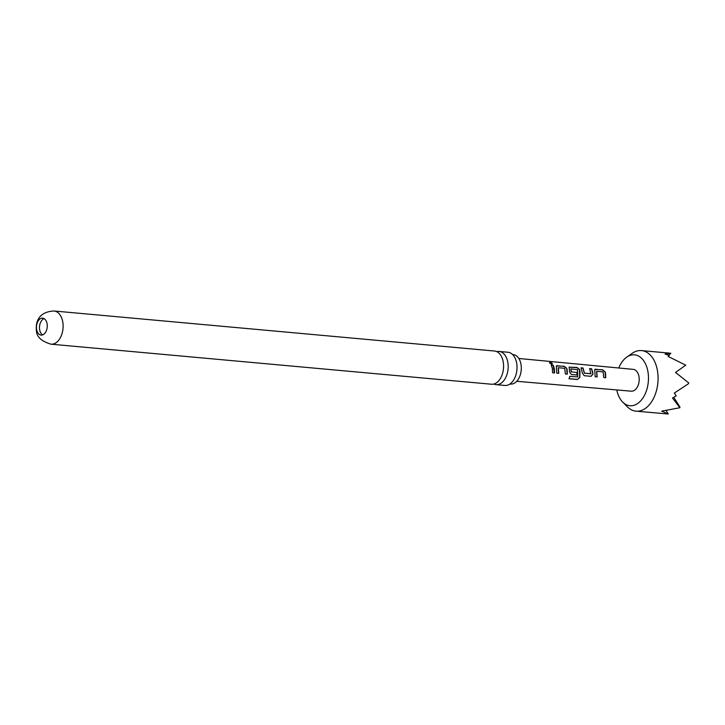 <?xml version="1.0" encoding="UTF-8"?>
<svg xmlns="http://www.w3.org/2000/svg" width="725" height="725" viewBox="0 0 725 725"><rect width="100%" height="100%" fill="white"/><g stroke="black" fill="none" stroke-linecap="round" stroke-linejoin="round"><path stroke-width="1.09" d="M550.13 362.346C552.26 362.989 552.776 363.578 551.698 364.122C549.668 363.288 549.151 362.69 550.13 362.346L549.541 362.527M552.305 363.896L551.698 364.122M549.523 362.654L550.048 362.563C552.16 363.189 552.677 363.769 551.58 364.303M496.779 351.643A16.666 10.512 95.2 0 1 499.117 351.444A16.666 10.512 95.2 0 1 507.853 362.518A16.666 10.512 95.2 0 1 500.259 383.724A16.666 10.512 95.2 0 1 496.099 384.649A16.666 10.512 95.2 0 1 493.834 384.032M512.657 354.607A14.781 9.325 95.2 0 1 521.266 366.805A14.781 9.325 95.2 0 1 514.27 383.253A14.781 9.325 95.2 0 1 509.983 383.987M570.811 369.007L571.173 371.853L577.073 372.496L577.055 375.033L571.409 374.508L569.596 371.979L569.125 367.149L577 367.439L579.592 369.56L579.964 371.191L579.837 377.462L577.381 379.519L569.116 378.758L569.759 376.366L577.716 376.928L577.49 369.659L570.956 368.898L571.327 371.798M47.089 323.803A8.519 5.374 -84.8 0 0 42.621 318.148A8.519 5.374 -84.8 0 0 36.622 329.449A8.519 5.374 -84.8 0 0 41.08 335.104A8.519 5.374 -84.8 0 0 47.089 323.803M44.107 318.628A8.519 5.374 -84.8 0 0 39.648 329.73A8.519 5.374 -84.8 0 0 42.63 334.896M616.776 389.941A25.547 16.122 -84.8 0 0 622.675 402.067A25.547 16.122 -84.8 0 0 641.362 400.073A25.547 16.122 -84.8 0 0 647.96 371.807A25.547 16.122 -84.8 0 0 626.763 357.135A25.547 16.122 -84.8 0 0 618.769 368.001M626.763 357.135L632.227 353.311A30.414 19.194 95.2 0 1 641.525 350.583A30.414 19.194 95.2 0 1 657.466 370.783A30.414 19.194 95.2 0 1 636.015 411.175A30.414 19.194 95.2 0 1 627.37 406.807L622.675 402.067M636.015 411.175L668.278 414.002L661.671 411.138L679.887 407.731L672.519 398.043L676.207 395.859L674.295 393.077L688.306 383.842L688.75 382.963L675.528 372.423L685.741 365.183L668.106 356.446L669.365 355.395L665.079 354.072L670.87 353.292L668.686 355.168M518.828 358.476L633.269 369.378A10.947 6.906 95.2 0 1 638.988 376.656A10.947 6.906 95.2 0 1 631.285 391.192L516.762 381.287M605.556 373.556L605.719 377.752L603.753 377.571L603.127 371.889L596.766 371.291L597.128 376.946L595.171 376.728L594.708 369.496L602.566 369.759L605.185 371.934L605.556 373.556M592.769 372.369L592.978 374.136L591.102 376.338L584.205 375.695L582.393 373.157L581.069 367.811L583.045 367.992L584.486 373.185L590.857 373.774L589.67 368.599L591.636 368.78L592.769 372.369M567.168 370.004L567.34 374.136L565.373 373.955L564.739 368.327L558.368 367.729L558.748 373.339L556.773 373.157L556.32 365.962L564.204 366.252L566.796 368.363L567.168 370.004M554.362 368.817L554.543 372.958L552.577 372.768L552.396 368.635L551.281 365.056L553.248 365.237L554.362 368.817M580.942 367.974L582.918 368.155L584.332 373.23L590.975 373.62M596.63 371.399L596.974 376.937M51.04 344.194L491.496 384.232A16.666 10.512 -84.8 0 0 495.655 383.308A16.666 10.512 -84.8 0 0 503.25 362.101A16.666 10.512 -84.8 0 0 494.513 351.027L54.058 310.998C37.501 311.777 35.598 323.54 36.422 330.518C36.558 336.799 41.434 341.357 51.04 344.194A16.666 10.512 -84.8 0 0 62.785 322.063A16.666 10.512 -84.8 0 0 54.058 310.998M496.099 384.649L504.935 385.455A16.666 10.512 -84.8 0 0 509.095 384.531A16.666 10.512 -84.8 0 0 511.016 383.181A16.666 10.512 -84.8 0 0 516.689 363.316A16.666 10.512 -84.8 0 0 513.518 355.576A16.666 10.512 -84.8 0 0 507.953 352.25L499.117 351.444M673.779 397.336L679.968 407.124M666.103 410.577L668.278 414.002M558.223 367.838L558.594 373.33M551.154 365.21L553.248 365.237M553.121 365.391L554.389 372.949M556.265 366.043L557.317 365.608M557.19 365.763L564.086 366.406L566.796 368.363M566.651 368.481L567.186 374.127M569.062 367.231L576.882 367.593L579.456 369.678L579.683 377.408L577.381 379.519M577.245 379.42L568.98 378.658M571.173 371.853L577.073 372.496M576.91 372.55L576.901 375.024M589.543 368.762L591.509 368.934L592.978 374.136M592.823 374.173L590.947 376.32M594.654 369.578L595.687 369.134M595.56 369.297L602.439 369.913L605.185 371.934M605.049 372.052L605.565 377.743M641.525 350.583L669.927 353.166"/></g></svg>
